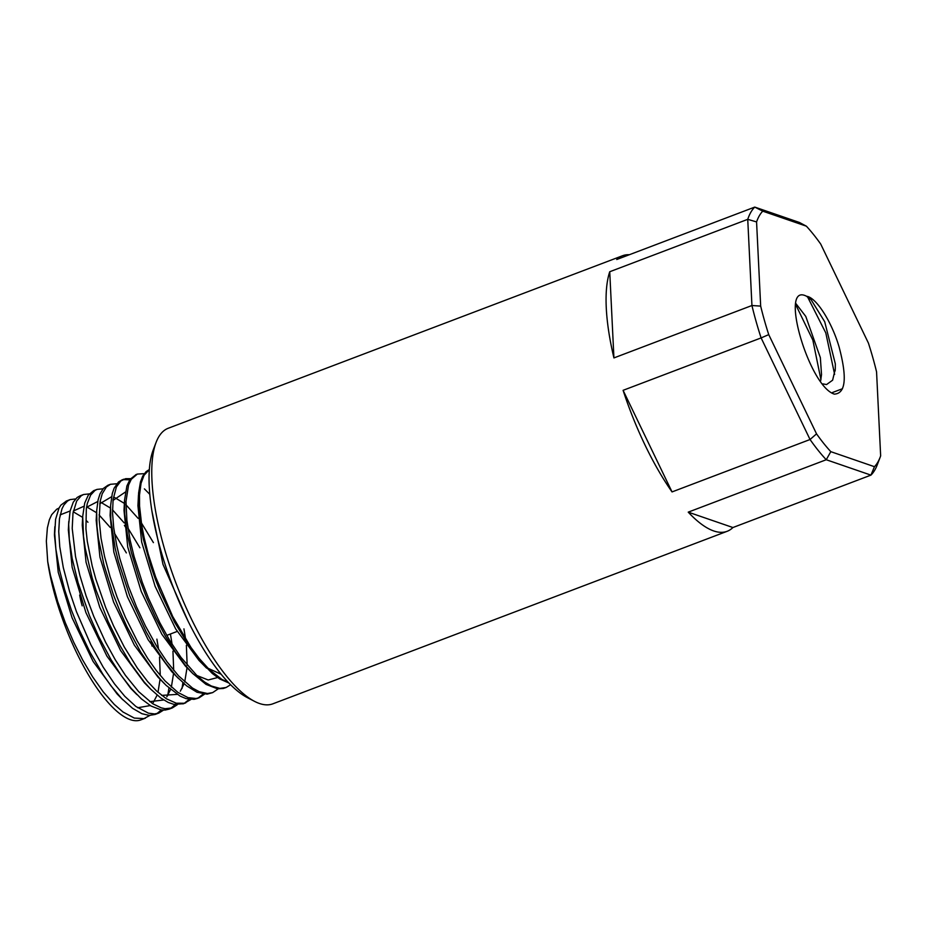 <?xml version="1.0" encoding="UTF-8"?>
<svg xmlns="http://www.w3.org/2000/svg" width="927" height="927" viewBox="0 0 927 927"><rect width="100%" height="100%" fill="white"/><g stroke="black" fill="none" stroke-linecap="round" stroke-linejoin="round"><path stroke-width="1.39" d="M149.351 469.525L146.118 471.611L142.712 476.154L140.475 481.866L138.598 493.048L138.494 505.563L140.869 526.548L143.43 539.456L150.51 565.18L155.469 579.584L160.197 591.693L174.566 622.226L191.854 650.337L198.656 659.248L212.295 673.466L219.826 679.016L228.934 683.037M228.181 682.249L221.935 679.433L209.328 669.607L199.038 658.263L191.02 647.509L172.689 616.478L155.701 577.162L148.239 554.022L144.16 537.799L141.727 525.238L139.56 506.072L139.502 495.041L141.055 483.268L144.033 475.284L149.34 469.665M136.188 474.52L130.081 479.329L126.895 485.98L124.542 500.209L124.739 514.137L127.393 534.531L131.31 552.249L138.853 577.382L146.64 597.892L155.609 617.73L165.481 636.27L175.632 652.388L185.643 665.667L192.758 673.535L206.072 684.416L217.555 688.819L223.314 688.471L226.118 687.498L219.85 688.39L211.344 686.003L204.658 682.075L197.613 676.351L180.95 657.336L169.908 640.777L159.884 622.817L148.436 598.147L142.26 582.283L134.021 556.304L130.093 540.059L126.895 520.395L126.002 501.495L128.563 485.053L131.275 479.294L137.358 474.068L144.276 473.662M230.603 684.729L226.118 687.498M149.803 494.334L144.392 488.877M129.768 479.792L122.978 479.607M122.121 479.862L118.54 481.959L114.125 488.193L112.283 493.57L110.614 505.551L110.765 518.911L115.099 547.973L118.389 561.438L129.653 595.586L146.107 631.739L154.786 647.011L165.076 662.457L176.559 676.478L186.628 685.853L197.045 692.272L207.103 694.149L212.677 692.608L207.439 693.512L199.189 691.693L192.526 688.077L178.575 675.887L166.964 661.716L156.698 646.27L145.504 626.107L136.57 606.976L128.389 586.223L119.768 558.402L116.721 545.447L113.708 527.695L112.538 512.886L113.106 499.479L116.408 486.918L120.939 480.904L125.701 478.668L130.556 478.691M218.181 688.877L212.677 692.596M204.519 694.184L199.235 697.718L196.06 698.506L187.984 697.602L177.88 692.376L165.168 681.032L156.431 670.696L147.636 658.321L137.196 640.916L125.4 617.266L117.092 597.15L110.035 576.559L104.577 556.49L101.031 538.297L99.154 519.688L100.116 501.495L102.225 493.755L106.408 486.965L110.487 484.288L107.914 485.261L103.384 488.436L100.023 493.836L98.088 499.966L96.663 510.928L96.976 526.281L98.332 537.88L103.975 564.937L113.21 594.242L119.873 611.113L126.953 626.733L140.719 652.098L153.407 670.789L160.464 679.387L166.142 685.366L179.989 696.05L186.153 698.657L194.033 699.34L197.069 698.529M198.019 698.124L203.152 694.045M110.487 484.288L116.802 483.767M190.881 699.491L184.438 703.245L176.246 703.199L166.42 698.784L156.617 691.055L147.59 681.496L137.254 667.938L124.264 646.976L113.615 626.003L105.655 607.452L95.805 579.085L92.179 565.876L87.265 541.264L85.933 528.865L86.315 508.83L87.289 503.581L90.614 495.111L94.925 490.476L97.045 489.386L93.65 490.684L88.297 495.134L84.705 503.071L82.712 516.339L83.511 536.385L85.18 548.1L92.086 577.637L95.863 589.757L108.065 621.357L119.85 645.343L130.556 663.396L144.079 681.843L150.823 689.282L160.788 697.996L168.239 702.446L173.928 704.381L183.43 703.709M184.415 703.245L189.201 699.329M97.045 489.386L103.048 488.807M80.197 495.783L77.068 497.532L73.256 502.191L70.104 511.02L68.679 524.369L69.328 539.34L72.167 558.471L78.123 582.828L89.513 615.713L98.61 636.351L110.95 659.537L121.24 675.516L131.391 688.599L141.368 698.865L151.043 706.026L160.95 709.862L165.191 710.059L169.212 709.109M170.626 708.448L175.261 704.613M182.005 688.564L182.897 682.712M177.231 704.798L172.329 707.938L165.087 708.703L161.217 707.857L152.723 703.744L138.656 691.646L125.435 675.377L115.354 659.92L105.562 642.179L93.824 616.548L86.095 595.899L79.873 575.412L75.539 556.594L72.213 528.425L72.99 513.152L76.686 501.032L81.17 495.794L83.604 494.497L89.293 493.882M124.392 525.389L126.362 528.39M66.501 500.986L60.927 505.088L59.015 508.054L55.585 519.352L54.739 533.57L55.887 549.236L59.595 570.302L64.67 589.781L71.321 609.943L79.235 629.746L89.907 652.063L102.978 674.439L110.892 685.737L121.796 698.703L132.596 708.344L141.924 713.709L149.224 715.389L155.087 714.462L158.888 713.037L154.635 713.929L148.413 713.164L135.91 706.49L124.844 696.374L114.508 683.917L103.175 667.116L90.869 644.821L76.489 611.774L69.618 591.6L63.291 567.567L59.757 546.733L58.737 531.507L59.467 518.738L62.005 508.761L63.928 505.006L67.497 501.043L70.139 499.595L75.55 498.958M156.895 713.628L161.333 709.92M167.706 695.551L168.957 688.008M163.546 710.105L158.888 713.025M874.451 466.698L830.801 451.658L826.247 459.734L870.94 475.122A147.381 47.741 69.2 0 0 877.29 464.751L880.198 457.115A140.869 45.632 -110.8 0 1 874.451 466.698L870.94 475.122L732.921 527.533A147.381 47.741 -110.8 0 1 727.15 531.298A147.381 47.741 -110.8 0 1 688.228 512.144L732.921 527.533M830.801 451.658A140.869 45.632 -110.8 0 1 816.536 433.859L810.047 439.514A147.381 47.741 69.2 0 0 826.247 459.734L688.228 512.144M816.536 433.859L768.738 334.624L761.113 337.915L810.047 439.514L672.04 491.924A147.381 47.741 -110.8 0 1 623.095 390.325L672.04 491.924M768.738 334.624A140.869 45.632 -110.8 0 1 760.673 306.107L751.936 305.516A147.381 47.741 69.2 0 0 756.131 321.576A147.381 47.741 69.2 0 0 761.113 337.915L623.095 390.325M760.673 306.107L756.571 221.924L747.741 219.328L751.936 305.516L613.929 357.926A147.381 47.741 -110.8 0 1 609.734 271.738L613.929 357.926M756.571 221.924A140.869 45.632 -110.8 0 1 762.747 211.159L754.752 207.092A147.381 47.741 69.2 0 0 747.741 219.328L609.734 271.738M762.747 211.159L806.397 226.188L799.445 222.48L754.752 207.092L616.745 259.514A147.381 47.741 -110.8 0 1 622.515 255.748A147.381 47.741 -110.8 0 1 629.317 254.728M806.397 226.188A140.869 45.632 -110.8 0 1 820.719 244.079L868.414 343.083A140.869 45.632 -110.8 0 1 876.56 371.866L880.65 455.864A140.869 45.632 -110.8 0 1 880.198 457.115M832.423 392.538L842.481 388.714M727.15 531.298L272.851 703.825A147.381 47.741 -110.8 0 1 254.415 701.299A147.381 47.741 -110.8 0 1 163.812 546.513A147.381 47.741 -110.8 0 1 156.095 442.399A147.381 47.741 -110.8 0 1 168.204 428.274L622.515 255.748M822.863 383.882L826.548 384.554L832.62 380.197L835.285 368.992L835.32 363.859L824.717 321.762L811.102 299.734L806.548 296.281C816.119 297.254 831.797 321.854 839.109 347.011C847.301 377.903 845.679 393.616 834.242 394.126M834.219 394.079C808.808 386.188 778.402 281.507 806.525 296.246M79.664 595.064A45.736 14.809 69.2 0 0 82.179 605.852M156.095 442.399L153.187 450.035A140.869 45.632 69.2 0 0 160.568 549.56A140.869 45.632 69.2 0 0 247.161 697.521L254.415 701.299M807.51 296.791L825.795 332.897L834.624 374.404M795.621 304.45L812.852 340.116L820.916 379.595M795.795 303.453L805.772 316.408L820.349 357.637L821.519 374.566L820.627 380.974M188.1 621.206L162.99 564.404L151.877 510.835M221.159 674.265L207.915 668.216M206.594 668.135L199.004 660.43L175.643 628.865L155.122 586.327L141.657 542.063L137.926 505.69L138.355 500.754M217.567 677.544L208.181 679.989L196.57 675.389M188.841 669.375L185.319 665.98L161.843 634.23L141.24 591.472L127.729 547L124.009 510.476L124.542 500.221M175.018 674.786L171.622 671.519L148.065 639.63L127.393 596.698L113.836 552.04L110.104 515.377L110.487 510.812M112.99 500.453L125.435 492.005M164.705 683.929L158.007 677.139L134.357 645.134L113.581 602.029L99.954 557.173L96.176 520.314L96.663 510.916M99.757 503.767L111.588 496.745M114.531 497.463L124.38 503.407M125.945 504.763L138.135 518.378M141.344 522.816L153.418 542.631M183.94 628.865L185.655 639.387M186.373 645.296L187.161 665.273M187.034 667.73L184.716 681.948M184.114 683.79L180.313 691.194M177.184 694.381L161.669 695.401M147.532 685.806L144.427 682.793L120.661 650.661L99.78 607.37L86.06 562.283L82.26 525.215L82.723 516.246M86.547 507.301L97.764 501.495M100.649 502.191L110.475 508.077M112.503 509.838L124.195 522.909M127.914 528.054L139.884 547.764M170.417 633.998L172.109 644.346M172.943 651.206L173.708 670.383M173.558 673.477L171.356 687.139M170.614 689.456L166.79 696.849M163.72 699.978L149.687 701.646M136.895 694.601L130.8 688.413L106.906 656.119L85.921 612.585L72.144 567.254L68.343 530.012L68.656 525.991M73.36 510.986L83.94 506.246M86.779 506.93L96.57 512.735M99.05 514.902L110.243 527.44M114.496 533.303L126.35 552.909M156.895 639.143L158.575 649.294M159.525 657.104L160.267 675.47M160.07 679.236L157.996 692.307M157.115 695.123L153.279 702.515M150.278 705.574L137.659 707.753M119.919 696.698L117.092 693.941L93.106 661.472L72.039 617.73L58.227 572.214L54.426 534.821L54.728 530.997M60.162 514.867L70.104 510.997M73.221 511.774L82.665 517.393M152.005 646.049L151.078 641.345M149.919 715.401L143.986 718.599L134.322 718.077L122.99 711.994L114.299 704.45L103.256 691.913L92.63 676.837L82.607 659.885L73.731 642.284L65.319 622.747L57.671 601.496L50.406 575.169L47.694 561.472L46.35 541.125L47.37 527.95L49.34 519.85L51.645 514.74L56.686 509.247L58.992 508.089M145.446 718.135L140.788 719.908A115.516 37.416 -110.8 0 1 87.856 673.848A115.516 37.416 -110.8 0 1 47.694 561.472M136.953 474.23L135.782 474.67M123.928 479.178L121.854 479.966M199.224 697.718L196.906 698.599M185.782 702.817L182.967 703.894M83.592 494.497L80.035 495.841M171.982 708.054L169.027 709.178M70.151 499.595L66.095 501.136M177.184 631.438L166.721 635.401M835.25 368.946L835.146 370.893M137.926 505.69L138.471 495.018M185.319 665.98L192.607 673.384M171.622 671.519L178.61 678.61M110.104 515.377L110.614 505.551M144.427 682.793L150.823 689.282M68.343 530.012L68.783 521.449M117.092 693.941L122.885 699.827M54.426 534.821L54.855 526.687M86.327 520.615L87.938 522.249"/></g></svg>
